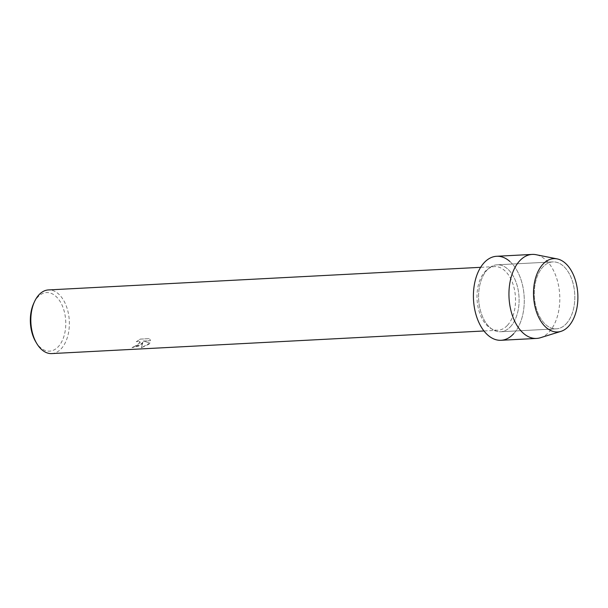 <?xml version="1.0" encoding="UTF-8"?>
<svg xmlns="http://www.w3.org/2000/svg" width="608" height="608" viewBox="0 0 608 608"><rect width="100%" height="100%" fill="white"/><g stroke="black" fill="none" stroke-linecap="round" stroke-linejoin="round"><path stroke-width="0.46" stroke-dasharray="3.04 2.28" d="M566.375 323.608A33.508 20.216 87 0 0 573.564 285.494A33.508 20.216 87 0 0 552.809 261.904A33.508 20.216 87 0 0 542.754 267.132A33.508 20.216 87 0 0 535.557 305.246A33.508 20.216 87 0 0 556.312 328.837A33.508 20.216 87 0 0 566.375 323.608A33.508 20.216 87 0 0 573.564 285.494A33.508 20.216 87 0 0 552.809 261.904A33.508 20.216 87 0 0 542.754 267.132A33.508 20.216 87 0 0 535.557 305.246A33.508 20.216 87 0 0 556.312 328.837A33.508 20.216 87 0 0 566.375 323.608M510.652 326.519A33.508 20.216 87 0 0 517.849 288.405A33.508 20.216 87 0 0 497.093 264.814A33.508 20.216 87 0 0 487.031 270.051A33.508 20.216 87 0 0 479.841 308.157A33.508 20.216 87 0 0 500.589 331.748A33.508 20.216 87 0 0 510.652 326.519A33.508 20.216 87 0 0 517.849 288.405A33.508 20.216 87 0 0 497.093 264.814A33.508 20.216 87 0 0 487.031 270.051A33.508 20.216 87 0 0 479.841 308.157A33.508 20.216 87 0 0 500.589 331.748A33.508 20.216 87 0 0 510.652 326.519M507.498 325.272A31.867 19.22 87 0 0 514.33 289.028A31.867 19.22 87 0 0 494.6 266.593A31.867 19.22 87 0 0 485.032 271.571A31.867 19.22 87 0 0 478.192 307.808A31.867 19.22 87 0 0 497.929 330.243A31.867 19.22 87 0 0 507.498 325.272M501.038 340.29A42.066 25.376 87 0 0 513.669 333.724A42.066 25.376 87 0 0 509.892 261.486M142.888 342.274L138.776 346.104L132.035 347.67A31.844 19.205 87 0 0 133.684 346.461L133.692 346.484A31.867 19.22 -93 0 1 132.042 347.685L141.527 344.417L142.895 342.296L141.36 347.784L142.895 342.296M51.756 353.582A31.867 19.22 87 0 0 61.324 348.612A31.867 19.22 87 0 0 68.164 312.368A31.867 19.22 87 0 0 48.427 289.932M133.684 346.461L135.592 346.157L140.167 342.19L138.768 341.316L136.268 341.711L140.296 339.097L149.31 338.626L150.267 339.91L150.472 340.655L143.169 341.035L150.024 342.958L141.352 347.761L149.302 344.006L150.032 342.98L143.176 341.058L150.48 340.678L149.317 338.648L140.311 339.12L136.276 341.734L138.115 341.316L139.817 341.734L140.174 342.205L139.11 344.538L133.692 346.484M35.705 341.719A29.321 17.685 87 0 0 58.391 346.568A29.321 17.685 87 0 0 62.464 306.12A29.321 17.685 87 0 0 37.726 297.16A29.321 17.685 87 0 0 33.698 303.407M540.383 337.744A42.066 25.376 87 0 0 549.206 331.869A42.066 25.376 87 0 0 558.828 287.105A42.066 25.376 87 0 0 536.036 254.699M513.669 333.724A42.066 25.376 87 0 0 522.698 285.882A42.066 25.376 87 0 0 496.645 256.28M552.809 261.904L497.093 264.814L552.809 261.904M494.6 266.593L480.639 267.322M497.929 330.243L483.968 330.972M556.312 328.837L500.589 331.748L556.312 328.837"/><path stroke-width="0.91" d="M568.64 326.238A36.708 22.146 87 0 0 573.732 275.599A36.708 22.146 87 0 0 542.762 264.374A36.708 22.146 87 0 0 537.662 315.02A36.708 22.146 87 0 0 568.64 326.238A36.708 22.146 87 0 0 577.038 287.181A36.708 22.146 87 0 0 557.148 258.894A36.708 22.146 87 0 0 542.762 264.374A36.708 22.146 87 0 0 535.526 308.758A36.708 22.146 87 0 0 560.941 331.375A36.708 22.146 87 0 0 568.64 326.238M509.892 261.486A42.066 25.376 87 0 0 484.014 262.838A42.066 25.376 87 0 0 478.177 320.872A42.066 25.376 87 0 0 513.669 333.724M480.639 267.322L48.427 289.932A31.867 19.22 87 0 0 38.859 294.91A31.867 19.22 87 0 0 34.481 301.697A31.867 19.22 87 0 0 36.662 343.338A31.867 19.22 87 0 0 51.756 353.582L483.968 330.972M34.481 301.697L33.698 303.407A29.321 17.685 87 0 0 35.705 341.719L36.662 343.338M557.148 258.894L536.036 254.699A42.066 25.376 87 0 0 532.182 254.418A42.066 25.376 87 0 0 519.551 260.984A42.066 25.376 87 0 0 510.522 308.826A42.066 25.376 87 0 0 536.575 338.428A42.066 25.376 87 0 0 540.383 337.744L560.941 331.375M532.182 254.418L496.645 256.28A42.066 25.376 87 0 0 484.014 262.838A42.066 25.376 87 0 0 474.992 310.68A42.066 25.376 87 0 0 501.038 340.29L536.575 338.428"/></g></svg>
